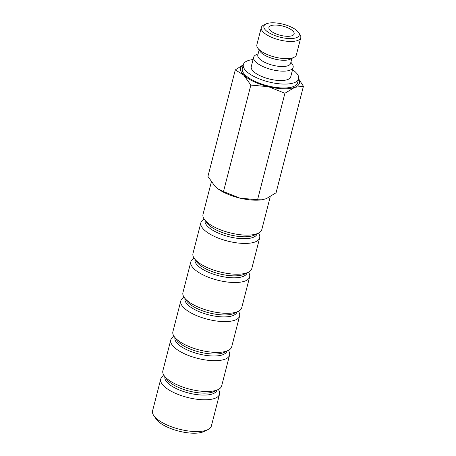 <?xml version="1.0" encoding="UTF-8"?>
<svg xmlns="http://www.w3.org/2000/svg" width="456" height="456" viewBox="0 0 456 456"><rect width="100%" height="100%" fill="white"/><g stroke="black" fill="none" stroke-linecap="round" stroke-linejoin="round"><path stroke-width="0.68" d="M290.899 62.193L292.279 64.165A20.383 7.461 -165.6 0 1 293.14 67.414A20.383 7.461 -165.6 0 1 282.441 71.159A20.383 7.461 -165.6 0 1 262.274 66.24A20.383 7.461 -165.6 0 1 253.656 57.274A20.383 7.461 -165.6 0 1 255.976 54.84L258.136 53.779M253.656 57.274L251.245 66.656A20.383 7.461 14.4 0 0 259.869 75.622A20.383 7.461 14.4 0 0 280.03 80.541A20.383 7.461 14.4 0 0 290.734 76.796L293.14 67.414M291.874 58.396L290.586 63.424A16.912 6.19 -165.6 0 1 281.705 66.53A16.912 6.19 -165.6 0 1 264.97 62.449A16.912 6.19 -165.6 0 1 257.817 55.011L259.111 49.983M298.401 32.308L299.905 34.451A20.383 7.461 -165.6 0 1 300.766 37.706L296.354 54.902A20.383 7.461 -165.6 0 1 294.034 57.336L290.261 59.189A16.912 6.19 -165.6 0 1 283.313 60.277A16.912 6.19 -165.6 0 1 260.142 51.454L257.731 48.017A20.383 7.461 -165.6 0 1 256.865 44.768L261.282 27.565A20.383 7.461 -165.6 0 1 263.602 25.131L265.962 23.974A18.217 6.669 -165.6 0 1 273.446 22.8A18.217 6.669 -165.6 0 1 298.401 32.308A18.217 6.669 -165.6 0 1 289.611 38.56A18.217 6.669 -165.6 0 1 268.846 32.672A18.217 6.669 -165.6 0 1 265.962 23.974M294.034 57.336A20.383 7.461 -165.6 0 1 285.65 58.653A20.383 7.461 -165.6 0 1 257.731 48.017M300.766 37.706A20.383 7.461 -165.6 0 1 290.067 41.45A20.383 7.461 -165.6 0 1 269.906 36.531A20.383 7.461 -165.6 0 1 261.282 27.565M253.069 59.571A28.546 10.448 14.4 0 0 243.339 64.627A28.546 10.448 14.4 0 0 255.411 77.184A28.546 10.448 14.4 0 0 283.655 84.075A28.546 10.448 14.4 0 0 298.64 78.825A28.546 10.448 14.4 0 0 292.552 69.711M243.339 64.627L242.335 68.537A28.546 10.448 14.4 0 0 254.408 81.094A28.546 10.448 14.4 0 0 282.652 87.985A28.546 10.448 14.4 0 0 297.637 82.736L298.64 78.825M298.577 79.059A30.37 11.115 -165.6 0 1 294.798 87.307L303.428 86.252L276.079 192.768L266.196 198.713L261.921 199.796L257.566 199.768L239.902 198.126L223.491 191.6L217.637 188.613L215.089 186.458L207.936 176.426L235.285 69.91L243.692 75.046A30.37 11.115 -165.6 0 1 243.282 64.86M261.921 199.796L261.031 199.905A30.37 11.115 -165.6 0 1 254.853 200.184A30.37 11.115 -165.6 0 1 239.902 198.126A30.37 11.115 -165.6 0 1 217.962 188.847L217.637 188.613M283.461 88.772A30.37 11.115 -165.6 0 1 268.504 86.72L284.914 93.252L294.798 87.307A30.37 11.115 -165.6 0 1 283.461 88.772M218.327 389.464A30.358 11.109 -165.6 0 1 219.535 394.201L211.379 425.967A30.358 11.109 -165.6 0 1 207.925 429.592A30.358 11.109 -165.6 0 1 195.442 431.547A30.358 11.109 -165.6 0 1 153.854 415.707A30.358 11.109 -165.6 0 1 152.572 410.867L160.729 379.101A30.358 11.109 -165.6 0 1 164.069 375.533M207.925 429.592L204.1 431.467A26.836 9.821 -165.6 0 1 193.065 433.2A26.836 9.821 -165.6 0 1 156.3 419.195L153.854 415.707M219.535 394.201A30.358 11.109 -165.6 0 1 203.598 399.781A30.358 11.109 -165.6 0 1 173.565 392.456A30.358 11.109 -165.6 0 1 160.729 379.101M216.942 390.148L216.936 390.148A26.836 9.821 -165.6 0 1 202.852 395.084A26.836 9.821 -165.6 0 1 176.301 388.609A26.836 9.821 -165.6 0 1 164.952 376.804L164.952 376.804M228.359 350.373A30.358 11.109 -165.6 0 1 229.573 355.11L221.667 385.896A30.358 11.109 -165.6 0 1 218.207 389.521L214.383 391.402A26.836 9.821 -165.6 0 1 203.353 393.129A26.836 9.821 -165.6 0 1 166.588 379.13L164.143 375.641A30.358 11.109 -165.6 0 1 162.86 370.796L170.761 340.011A30.358 11.109 -165.6 0 1 174.106 336.442M218.207 389.521A30.358 11.109 -165.6 0 1 205.73 391.482A30.358 11.109 -165.6 0 1 164.143 375.641M229.573 355.11A30.358 11.109 -165.6 0 1 213.636 360.69A30.358 11.109 -165.6 0 1 183.603 353.36A30.358 11.109 -165.6 0 1 170.761 340.011M226.98 351.052L226.974 351.057A26.836 9.821 -165.6 0 1 212.889 355.993A26.836 9.821 -165.6 0 1 186.339 349.518A26.836 9.821 -165.6 0 1 174.99 337.714L174.99 337.708M238.397 311.283A30.358 11.109 -165.6 0 1 239.611 316.019L231.705 346.805A30.358 11.109 -165.6 0 1 228.245 350.43L224.42 352.311A26.836 9.821 -165.6 0 1 213.391 354.038A26.836 9.821 -165.6 0 1 176.626 340.033L174.181 336.551A30.358 11.109 -165.6 0 1 172.892 331.706L180.798 300.92A30.358 11.109 -165.6 0 1 184.144 297.352M228.245 350.43A30.358 11.109 -165.6 0 1 215.768 352.391A30.358 11.109 -165.6 0 1 174.181 336.551M239.611 316.019A30.358 11.109 -165.6 0 1 223.674 321.6A30.358 11.109 -165.6 0 1 193.64 314.269A30.358 11.109 -165.6 0 1 180.798 300.92M237.012 311.961L237.012 311.967A26.836 9.821 -165.6 0 1 222.927 316.903A26.836 9.821 -165.6 0 1 196.376 310.428A26.836 9.821 -165.6 0 1 185.028 298.623L185.028 298.623M248.434 272.192A30.358 11.109 -165.6 0 1 249.643 276.929L241.737 307.714A30.358 11.109 -165.6 0 1 238.283 311.34L234.458 313.215A26.836 9.821 -165.6 0 1 223.429 314.948A26.836 9.821 -165.6 0 1 186.664 300.943L184.213 297.46A30.358 11.109 -165.6 0 1 182.93 292.615L190.836 261.829A30.358 11.109 -165.6 0 1 194.176 258.261M238.283 311.34A30.358 11.109 -165.6 0 1 225.805 313.3A30.358 11.109 -165.6 0 1 184.213 297.46M249.643 276.929A30.358 11.109 -165.6 0 1 233.711 282.509A30.358 11.109 -165.6 0 1 203.678 275.179A30.358 11.109 -165.6 0 1 190.836 261.829M247.049 272.87L247.049 272.876A26.836 9.821 -165.6 0 1 232.959 277.812A26.836 9.821 -165.6 0 1 206.414 271.331A26.836 9.821 -165.6 0 1 195.06 259.527L195.06 259.527M258.472 233.101A30.358 11.109 -165.6 0 1 259.681 237.838L251.775 268.624A30.358 11.109 -165.6 0 1 248.32 272.249L244.496 274.124A26.836 9.821 -165.6 0 1 233.461 275.857A26.836 9.821 -165.6 0 1 196.696 261.852L194.25 258.364A30.358 11.109 -165.6 0 1 192.968 253.525L200.874 222.739A30.358 11.109 -165.6 0 1 204.214 219.171M248.32 272.249A30.358 11.109 -165.6 0 1 235.837 274.21A30.358 11.109 -165.6 0 1 194.25 258.364M259.681 237.838A30.358 11.109 -165.6 0 1 243.743 243.418A30.358 11.109 -165.6 0 1 213.71 236.088A30.358 11.109 -165.6 0 1 200.874 222.739M257.087 233.78L257.087 233.785A26.836 9.821 -165.6 0 1 242.997 238.722A26.836 9.821 -165.6 0 1 216.446 232.241A26.836 9.821 -165.6 0 1 205.097 220.436L205.103 220.43M270.226 196.77L261.812 229.533A30.358 11.109 -165.6 0 1 258.358 233.158L254.533 235.034A26.836 9.821 -165.6 0 1 243.498 236.767A26.836 9.821 -165.6 0 1 206.733 222.762L204.288 219.273A30.358 11.109 -165.6 0 1 203.005 214.434L211.339 181.984M258.358 233.158A30.358 11.109 -165.6 0 1 245.875 235.119A30.358 11.109 -165.6 0 1 204.288 219.273M287.303 36.309A13.013 4.759 -165.6 0 1 274.426 33.168A13.013 4.759 -165.6 0 1 268.926 27.445A13.013 4.759 -165.6 0 1 275.755 25.052A13.013 4.759 -165.6 0 1 288.625 28.192A13.013 4.759 -165.6 0 1 294.131 33.915A13.013 4.759 -165.6 0 1 287.303 36.309M268.504 86.72A30.37 11.115 -165.6 0 1 243.692 75.046L250.846 85.078L268.504 86.72M303.428 86.252L298.634 78.837M243.304 64.763L235.285 69.91M284.914 93.252L257.566 199.768M250.846 85.078L223.491 191.6"/></g></svg>
